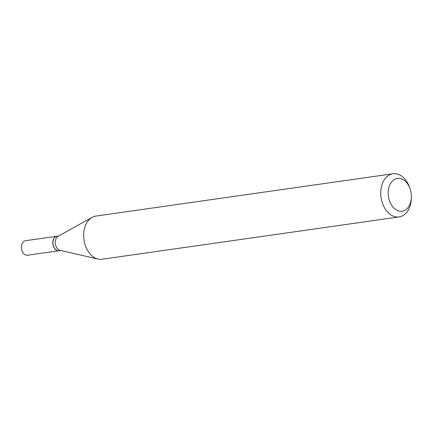 <?xml version="1.0" encoding="UTF-8"?>
<svg xmlns="http://www.w3.org/2000/svg" width="433" height="433" viewBox="0 0 433 433"><rect width="100%" height="100%" fill="white"/><g stroke="black" fill="none" stroke-linecap="round" stroke-linejoin="round"><path stroke-width="0.65" d="M56.94 236.239A7.323 5.077 81.9 0 0 56.88 236.25L25.531 240.716A7.323 5.077 81.9 0 0 24.621 240.97A7.323 5.077 81.9 0 0 21.65 249.348A7.323 5.077 81.9 0 0 27.593 255.216L58.942 250.75A7.323 5.077 81.9 0 0 59.007 250.745M56.88 236.25A7.323 5.077 81.9 0 0 55.971 236.505A7.323 5.077 81.9 0 0 52.999 244.883A7.323 5.077 81.9 0 0 58.942 250.75M58.704 235.99L57.004 236.234A7.323 5.077 81.9 0 0 56.095 236.488A7.323 5.077 81.9 0 0 52.918 242.204A7.323 5.077 81.9 0 0 53.475 246.144A7.323 5.077 81.9 0 0 59.067 250.734L60.772 250.49M410.078 188.793L409.602 187.424A21.802 15.117 81.9 0 0 392.964 173.757L95.861 216.078A21.802 15.117 81.9 0 0 93.16 216.836A21.802 15.117 81.9 0 0 92.105 217.355L58.103 236.326A7.323 5.077 81.9 0 0 55.37 243.866A7.323 5.077 81.9 0 0 60.1 250.339L98.047 259.058A21.802 15.117 81.9 0 0 102.009 259.243L399.112 216.922A21.802 15.117 81.9 0 0 401.813 216.164A21.802 15.117 81.9 0 0 411.274 199.158L411.35 197.713A16.568 11.485 81.9 0 0 410.078 188.793A16.568 11.485 81.9 0 0 395.383 178.986A16.568 11.485 81.9 0 0 389.023 199.418A16.568 11.485 81.9 0 0 404.157 210.633A16.568 11.485 81.9 0 0 411.35 197.713M52.918 242.204L52.913 242.247A7.15 4.958 81.9 0 0 52.913 242.247A7.15 4.958 81.9 0 0 53.459 246.101A7.15 4.958 81.9 0 0 53.47 246.123L53.459 246.101M392.964 173.757A21.802 15.117 81.9 0 0 390.263 174.521A21.802 15.117 81.9 0 0 381.424 199.456A21.802 15.117 81.9 0 0 399.112 216.922M92.105 217.355A21.802 15.117 81.9 0 0 83.97 239.79A21.802 15.117 81.9 0 0 98.047 259.058"/></g></svg>
